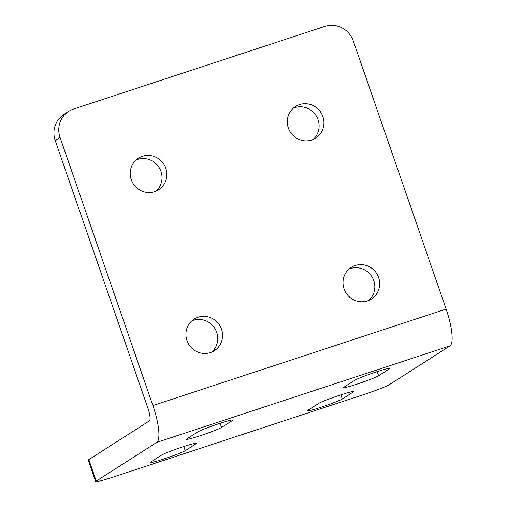 <?xml version="1.0" encoding="UTF-8"?>
<svg xmlns="http://www.w3.org/2000/svg" width="507" height="507" viewBox="0 0 507 507"><rect width="100%" height="100%" fill="white"/><g stroke="black" fill="none" stroke-linecap="round" stroke-linejoin="round"><path stroke-width="0.76" d="M210.38 352.593A18.765 18.157 57.4 0 0 214.366 350.698A18.765 18.157 57.4 0 0 220.659 327.104A18.765 18.157 57.4 0 0 198.123 317.198A18.765 18.157 57.4 0 0 194.143 319.087A18.765 18.157 57.4 0 0 187.844 342.688A18.765 18.157 57.4 0 0 210.38 352.593M211.812 352.048A18.765 18.157 57.4 0 0 215.12 328.885A18.765 18.157 57.4 0 0 193.281 320.291A18.765 18.157 57.4 0 0 191.849 320.836M311.748 140.008A18.765 18.157 57.4 0 0 315.734 138.113A18.765 18.157 57.4 0 0 322.027 114.519A18.765 18.157 57.4 0 0 299.491 104.613A18.765 18.157 57.4 0 0 295.511 106.502A18.765 18.157 57.4 0 0 289.212 130.103A18.765 18.157 57.4 0 0 311.748 140.008M313.18 139.463A18.765 18.157 57.4 0 0 316.488 116.299A18.765 18.157 57.4 0 0 294.649 107.706A18.765 18.157 57.4 0 0 293.217 108.251M154.667 191.703A18.765 18.157 57.4 0 0 158.653 189.808A18.765 18.157 57.4 0 0 164.946 166.214A18.765 18.157 57.4 0 0 142.41 156.302A18.765 18.157 57.4 0 0 138.43 158.197A18.765 18.157 57.4 0 0 132.131 181.791A18.765 18.157 57.4 0 0 154.667 191.703M156.099 191.158A18.765 18.157 57.4 0 0 159.407 167.994A18.765 18.157 57.4 0 0 137.568 159.401A18.765 18.157 57.4 0 0 136.136 159.939M367.467 300.898A18.765 18.157 57.4 0 0 371.447 299.01A18.765 18.157 57.4 0 0 377.747 275.409A18.765 18.157 57.4 0 0 355.204 265.503A18.765 18.157 57.4 0 0 351.224 267.392A18.765 18.157 57.4 0 0 344.925 290.993A18.765 18.157 57.4 0 0 367.467 300.898M368.9 300.359A18.765 18.157 57.4 0 0 372.201 277.19A18.765 18.157 57.4 0 0 350.362 268.596A18.765 18.157 57.4 0 0 348.93 269.141M318.643 403.401A18.765 1.141 -19.1 0 1 337.744 395.885A18.765 1.141 -19.1 0 1 353.652 391.575A18.765 1.141 -19.1 0 1 353.202 392.025L342.301 398.996A18.765 1.141 -19.1 0 1 323.2 406.513A18.765 1.141 -19.1 0 1 307.293 410.822A18.765 1.141 -19.1 0 1 307.749 410.372L318.643 403.401M197.882 431.863A18.765 1.141 -19.1 0 1 216.983 424.346A18.765 1.141 -19.1 0 1 232.89 420.037A18.765 1.141 -19.1 0 1 232.44 420.493L221.546 427.464A18.765 1.141 -19.1 0 1 202.439 434.981A18.765 1.141 -19.1 0 1 186.532 439.29A18.765 1.141 -19.1 0 1 186.988 438.834L197.882 431.863M161.562 455.096A18.765 1.141 -19.1 0 1 180.663 447.58A18.765 1.141 -19.1 0 1 196.57 443.27A18.765 1.141 -19.1 0 1 196.12 443.72L185.22 450.691A18.765 1.141 -19.1 0 1 166.119 458.208A18.765 1.141 -19.1 0 1 150.211 462.517A18.765 1.141 -19.1 0 1 150.668 462.061L161.562 455.096M354.963 380.174A18.765 1.141 -19.1 0 1 374.065 372.651A18.765 1.141 -19.1 0 1 389.972 368.348A18.765 1.141 -19.1 0 1 389.522 368.798L378.628 375.769A18.765 1.141 -19.1 0 1 359.52 383.286A18.765 1.141 -19.1 0 1 343.613 387.595A18.765 1.141 -19.1 0 1 344.069 387.139L354.963 380.174M88.814 459.646L96.241 481.099A22.745 1.382 160.9 0 0 95.696 481.65L88.269 460.198A22.745 1.382 -19.1 0 1 88.814 459.646L149.35 420.93A11.369 2.789 71.8 0 0 148.057 408.661L55.2 140.509A22.745 22.004 -122.6 0 1 63.888 114.455L68.737 111.356A22.745 22.004 57.4 0 0 60.041 137.41L55.2 140.509M96.241 481.099L156.777 442.383A34.115 8.372 71.8 0 0 152.899 405.562L60.041 137.41M152.899 405.562L446.116 309.067A34.115 8.372 -108.2 0 1 449.994 345.888L389.465 384.604A22.745 1.382 160.9 0 1 363.677 394.592L112.345 477.302A22.745 1.382 160.9 0 1 95.696 481.65M446.116 309.067L353.265 40.915A22.745 22.004 57.4 0 0 324.892 26.358L73.559 109.062A22.745 22.004 57.4 0 0 68.737 111.356M353.202 392.025L353.018 391.499M232.44 420.493L232.257 419.961M196.12 443.72L195.936 443.194M389.522 368.798L389.338 368.266M449.994 345.888L156.777 442.383M221.546 427.464L220.108 423.313M185.22 450.691L183.788 446.54M342.301 398.996L340.869 394.845M378.628 375.769L377.189 371.618"/></g></svg>
